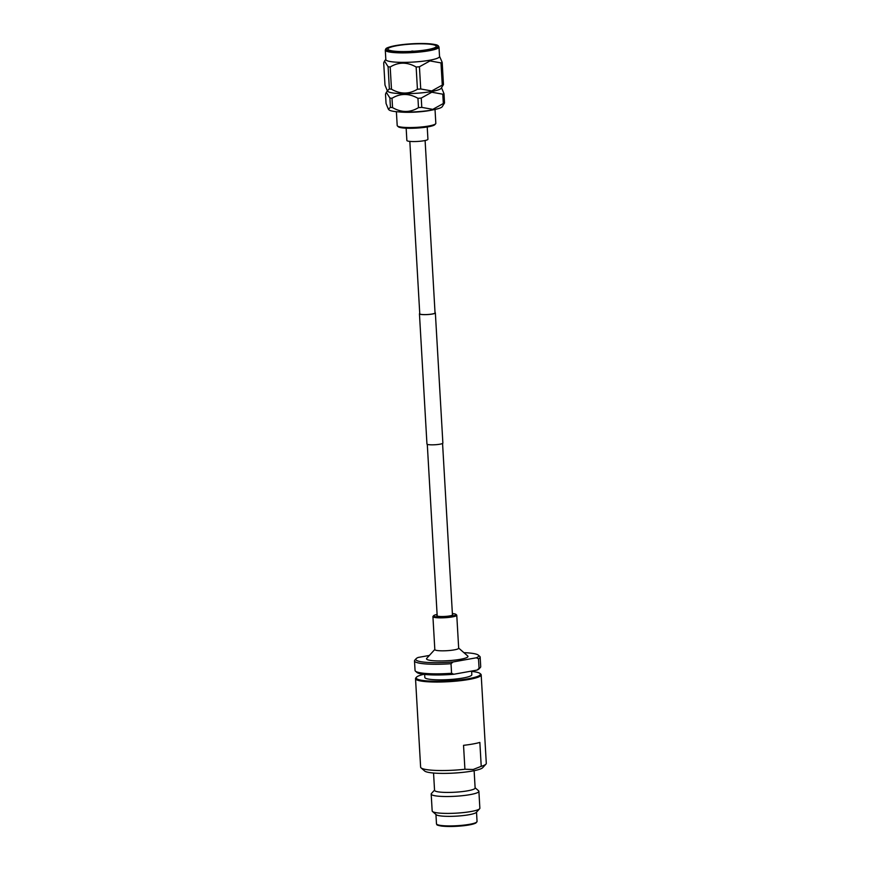 <?xml version="1.0" encoding="UTF-8"?>
<svg xmlns="http://www.w3.org/2000/svg" width="870" height="870" viewBox="0 0 870 870"><rect width="100%" height="100%" fill="white"/><g stroke="black" fill="none" stroke-linecap="round" stroke-linejoin="round"><path stroke-width="1.3" d="M425.104 140.516L435.043 312.928A7.645 1.153 176.7 0 1 432.216 313.994A7.645 1.153 176.7 0 1 424.158 314.603A7.645 1.153 176.7 0 1 419.764 313.809L409.824 141.397M435.022 312.591A7.971 1.196 176.7 0 1 435.359 312.917L442.873 443.091A7.971 1.196 176.7 0 1 439.926 444.2A7.971 1.196 176.7 0 1 431.52 444.831A7.971 1.196 176.7 0 1 426.952 444.015L419.449 313.831A7.971 1.196 176.7 0 1 419.753 313.472M435.359 312.917A7.971 1.196 176.7 0 1 432.423 314.026A7.971 1.196 176.7 0 1 424.016 314.646A7.971 1.196 176.7 0 1 419.449 313.831M437.153 615.362A7.96 1.196 -3.3 0 0 436.86 615.71A7.96 1.196 -3.3 0 0 441.427 616.525A7.96 1.196 -3.3 0 0 449.823 615.895A7.96 1.196 -3.3 0 0 452.759 614.796A7.96 1.196 -3.3 0 0 452.433 614.481M452.378 613.578A11.256 1.696 176.7 0 1 453.531 613.687A11.256 1.696 176.7 0 1 455.902 614.35A11.256 1.696 176.7 0 1 451.889 616.167A11.256 1.696 176.7 0 1 436.087 616.808A11.256 1.696 176.7 0 1 433.695 615.634A11.256 1.696 176.7 0 1 437.099 614.459M455.902 614.35L456.619 614.981A11.941 1.794 176.7 0 1 456.772 615.242A11.941 1.794 176.7 0 1 452.367 616.906A11.941 1.794 176.7 0 1 435.598 617.591A11.941 1.794 176.7 0 1 432.923 616.623A11.941 1.794 176.7 0 1 433.053 616.341L433.695 615.634M471.627 671.422A32.19 4.839 176.7 0 1 473.269 671.607A32.19 4.839 176.7 0 1 480.044 673.51A32.19 4.839 176.7 0 1 468.582 678.687A32.19 4.839 176.7 0 1 423.375 680.536A32.19 4.839 176.7 0 1 416.512 677.164A32.19 4.839 176.7 0 1 423.799 674.315M480.044 673.51L480.762 674.13A32.886 4.948 176.7 0 1 481.186 674.859A32.886 4.948 176.7 0 1 469.06 679.437A32.886 4.948 176.7 0 1 422.874 681.319A32.886 4.948 176.7 0 1 415.523 678.643A32.886 4.948 176.7 0 1 415.86 677.871L416.512 677.164M481.186 674.859L486.297 763.36A32.886 4.948 176.7 0 1 485.96 764.132L482.73 767.666A29.428 4.426 176.7 0 1 472.182 771.059A29.428 4.426 176.7 0 1 430.857 772.745A29.428 4.426 176.7 0 1 424.658 771.016L421.047 767.873A32.886 4.948 176.7 0 1 420.623 767.144L415.523 678.643M481.23 766.329L479.848 742.414A32.886 4.948 -3.3 0 1 463.536 745.329L464.917 769.243L473.171 769.493L481.23 766.329A32.886 4.948 176.7 0 0 485.96 764.132M464.917 769.243A32.886 4.948 176.7 0 1 427.975 769.809A32.886 4.948 176.7 0 1 421.047 767.873M432.477 811.471L436.196 814.711A20.325 3.056 -3.3 0 0 440.47 815.908A20.325 3.056 176.7 0 0 461.611 815.734A20.325 3.056 176.7 0 0 476.292 812.395L479.62 808.752A23.881 3.589 176.7 0 1 462.361 812.678A23.881 3.589 176.7 0 1 437.501 812.885A23.881 3.589 -3.3 0 1 432.477 811.471A23.881 3.589 -3.3 0 1 432.172 810.949L431.194 794.06A23.881 3.589 -3.3 0 0 436.533 795.996A23.881 3.589 176.7 0 0 463.123 795.615A23.881 3.589 176.7 0 0 478.891 791.319L479.859 808.197A23.881 3.589 176.7 0 1 479.62 808.752M434.543 790.101L431.444 793.505A23.881 3.589 -3.3 0 0 431.194 794.06M475.118 787.763L478.576 790.786A23.881 3.589 176.7 0 1 478.891 791.319M474.128 770.689L475.129 788.002A20.325 3.056 176.7 0 1 461.709 791.656A20.325 3.056 176.7 0 1 439.089 791.983A20.325 3.056 -3.3 0 1 434.554 790.341L433.554 773.028M471.605 671.064L471.823 674.718A23.544 3.534 176.7 0 1 456.271 678.959A23.544 3.534 176.7 0 1 430.074 679.339A23.544 3.534 -3.3 0 1 424.821 677.425L424.647 674.413M477.032 670.096L479.065 668.356A32.886 4.948 -3.3 0 0 480.381 667.431L479.087 668.845A31.505 4.731 176.7 0 1 477.032 670.096L453.759 674.261A31.505 4.731 176.7 0 1 416.915 672.434L415.479 671.172A32.886 4.948 -3.3 0 0 451.573 673.271L453.759 674.261M476.325 657.796A31.505 4.731 -3.3 0 0 478.293 655.11L479.74 656.361A32.886 4.948 176.7 0 1 480.164 657.089A32.886 4.948 176.7 0 1 478.511 658.786L476.325 657.796L453.053 661.961L451.019 663.701A32.886 4.948 176.7 0 1 414.501 660.885L415.055 670.444A32.886 4.948 -3.3 0 0 415.479 671.172M480.381 667.431A32.886 4.948 -3.3 0 0 480.719 666.659L480.164 657.089M451.019 663.701L451.573 673.271M414.501 660.885A32.886 4.948 176.7 0 1 414.838 660.112L416.132 658.699A31.505 4.731 -3.3 0 0 453.053 661.961M478.511 658.786L479.065 668.356M478.293 655.11A31.505 4.731 -3.3 0 0 463.928 652.663M429.356 655.447L418.187 657.448A31.505 4.731 -3.3 0 0 416.132 658.699M458.664 648.085L467.723 655.969A20.771 3.121 176.7 0 1 455.739 659.993A20.771 3.121 176.7 0 1 431.161 660.504A20.771 3.121 -3.3 0 1 426.735 658.329L434.826 649.455M432.923 616.623L434.826 649.596A11.941 1.794 -3.3 0 0 437.501 650.564A11.941 1.794 176.7 0 0 450.79 650.368A11.941 1.794 176.7 0 0 458.675 648.215L456.772 615.242M435.631 123.79L434.804 124.693A18.466 2.773 176.7 0 1 428.181 126.824A18.466 2.773 176.7 0 1 398.362 126.792L397.449 125.987A19.347 2.904 -3.3 0 0 428.692 126.019A19.347 2.904 -3.3 0 0 435.631 123.79A19.347 2.904 -3.3 0 0 435.826 123.333L435.022 109.457M396.394 111.686L397.198 125.563A19.347 2.904 -3.3 0 0 397.449 125.987M385.29 50.112L385.834 59.595A26.894 4.045 -3.3 0 0 401.244 62.357A26.894 4.045 -3.3 0 0 429.617 60.237A26.894 4.045 -3.3 0 0 439.535 56.506L438.991 47.013A26.894 4.045 176.7 0 1 429.062 50.754A26.894 4.045 176.7 0 1 400.7 52.874A26.894 4.045 176.7 0 1 385.29 50.112L385.867 48.764C385.976 48.742 385.997 47.48 395.611 45.577C407.606 43.652 419.209 43.087 430.4 43.859C438.523 44.892 436.816 45.153 438.252 45.74L438.991 47.013M440.992 62.901L429.987 60.922L419.438 66.762L420.721 88.968L431.727 90.948L442.275 85.108L440.992 62.901A30.755 4.622 -3.3 0 0 442.188 62.368L443.461 84.575L441.144 88.327A26.894 4.045 176.7 0 1 431.422 91.546A26.894 4.045 176.7 0 1 404.626 93.677A26.894 4.045 176.7 0 1 387.889 91.404L387.313 90.795L389.368 88.925L388.096 66.718L384.518 61.052L383.703 62.825L384.986 85.042L387.313 90.795M439.524 56.245L442.188 62.368M443.461 84.575A30.755 4.622 176.7 0 1 442.275 85.108M442.797 94.199L431.792 92.22L421.243 98.06L421.776 107.38L432.781 109.359L443.33 103.519L442.797 94.199A30.755 4.622 -3.3 0 0 443.994 93.666L444.526 102.986L442.21 106.738A26.894 4.045 176.7 0 1 432.477 109.957A26.894 4.045 176.7 0 1 405.692 112.089A26.894 4.045 176.7 0 1 388.944 109.816L388.368 109.218L390.434 107.336L389.901 98.016L386.323 92.361L385.508 94.134L386.052 103.454L388.368 109.218M441.558 87.794L443.994 93.666M444.526 102.986A30.755 4.622 176.7 0 1 443.33 103.519M406.159 128.194L406.866 140.472A10.549 1.588 -3.3 0 0 412.913 141.549A10.549 1.588 -3.3 0 0 424.038 140.722A10.549 1.588 -3.3 0 0 427.931 139.254L427.224 126.987M398.982 111.882A22.022 3.306 -3.3 0 0 429.475 110.566A22.022 3.306 -3.3 0 0 432.477 109.957M427.344 49.666A24.229 3.643 -3.3 0 0 436.283 46.295A24.229 3.643 -3.3 0 0 422.396 43.815A24.229 3.643 -3.3 0 0 396.829 45.718A24.229 3.643 -3.3 0 0 387.889 49.09A24.229 3.643 -3.3 0 0 401.777 51.58A24.229 3.643 -3.3 0 0 427.344 49.666M411.738 51.091L413.163 51.112L411.738 51.091M418.481 107.641L417.948 98.321C409.02 93.21 400.374 93.199 392 98.288L392.544 107.608C401.462 112.719 410.107 112.73 418.481 107.641A30.755 4.622 176.7 0 0 421.776 107.38M389.901 98.016A30.755 4.622 -3.3 0 0 392 98.288M392.544 107.608A30.755 4.622 176.7 0 1 390.434 107.336M417.948 98.321A30.755 4.622 -3.3 0 0 421.243 98.06M420.721 88.968A30.755 4.622 176.7 0 1 417.426 89.229L416.143 67.023C407.214 61.911 398.569 61.9 390.195 66.99L391.478 89.197C400.396 94.308 409.052 94.319 417.426 89.229M391.478 89.197A30.755 4.622 176.7 0 1 389.368 88.925M388.096 66.718A30.755 4.622 -3.3 0 0 390.195 66.99M416.143 67.023A30.755 4.622 -3.3 0 0 419.438 66.762M476.521 812.156L477.054 821.487A20.325 3.056 176.7 0 1 463.645 825.151A20.325 3.056 176.7 0 1 441.025 825.467A20.325 3.056 176.7 0 1 436.479 823.825L435.946 814.494M476.401 822.324A19.629 2.947 176.7 0 1 463.09 825.782A19.629 2.947 176.7 0 1 441.601 826.054M395.709 45.577A26.013 3.915 -3.3 0 0 391.924 51.297A26.013 3.915 -3.3 0 0 428.464 49.807A26.013 3.915 -3.3 0 0 432.249 44.087A26.013 3.915 -3.3 0 0 395.709 45.577M437.197 616.025L427.29 444.331M452.465 615.144L442.569 443.45M477.054 821.487L475.694 823.15L464.634 825.619C455.662 826.62 447.941 826.761 441.471 826.065C435.054 824.901 437.382 824.619 436.479 823.825M387.422 90.915L386.323 92.361M385.823 59.345L384.518 61.052"/></g></svg>

